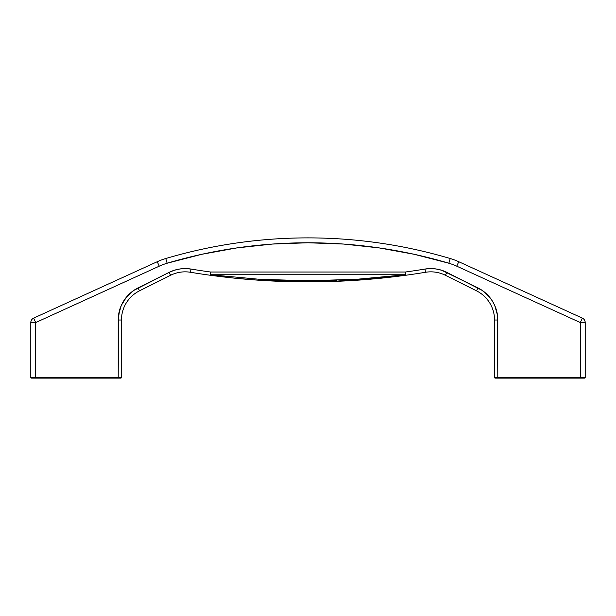 <?xml version="1.0" encoding="UTF-8"?>
<svg xmlns="http://www.w3.org/2000/svg" width="616" height="616" viewBox="0 0 616 616"><rect width="100%" height="100%" fill="white"/><g stroke="black" fill="none" stroke-linecap="round" stroke-linejoin="round"><path stroke-width="0.92" d="M272.326 244.059L308 242.773L343.674 244.059L379.156 247.917L414.275 254.308L448.841 263.217A60.329 60.329 0 0 1 456.733 266.174L580.311 322.561L580.311 377.462L497.797 377.462L497.458 315.053L494.756 305.536L492.446 301.139L489.551 297.112L482.243 290.436L446.87 272.364L441.664 270.255L436.19 268.984L430.584 268.584L424.986 269.061A718.341 718.341 0 0 1 405.39 272.018L210.61 272.018A718.341 718.341 0 0 1 191.014 269.061L185.416 268.584L179.81 268.984L174.336 270.255L169.131 272.364L133.757 290.436L126.449 297.112L123.554 301.139L121.244 305.536L118.541 315.053L118.203 377.462L35.69 377.462L35.69 322.561L159.267 266.174A60.329 60.329 0 0 1 167.159 263.217L201.725 254.308L236.844 247.917L272.511 244.052M381.635 278.147L405.836 275.244A721.598 721.598 0 0 0 425.517 272.28A32.61 32.61 0 0 1 445.414 275.283L476.515 290.837A32.61 32.61 0 0 1 494.54 320.004L494.54 377.462L497.797 377.462L497.797 320.004A35.874 35.874 0 0 0 477.97 287.918L441.664 270.255L436.19 268.984L430.584 268.584L424.986 269.061L425.517 272.28A721.598 721.598 0 0 1 405.836 275.244A3.265 0.662 -97.8 0 1 405.39 274.751L405.39 272.018L210.61 272.018L210.61 274.751L405.39 274.751L356.972 279.264L308.077 280.78L259.12 279.264L210.61 274.751A3.265 0.662 97.8 0 1 210.164 275.244A721.598 721.598 0 0 1 190.483 272.28L191.014 269.061A35.874 35.874 0 0 0 169.131 272.364L138.03 287.918A35.874 35.874 0 0 0 118.203 320.004L118.203 377.462L121.46 377.462L121.46 320.004A32.61 32.61 0 0 1 139.486 290.837L170.586 275.283A32.61 32.61 0 0 1 190.483 272.28A721.598 721.598 0 0 0 210.164 275.244L234.38 278.147L258.828 280.234L234.35 278.139L210.164 275.244C275.452 284.115 340.679 284.115 405.836 275.244L381.62 278.147L357.234 280.226L332.709 281.489L308.062 281.912L283.406 281.489L258.828 280.234M358.828 280.118L380.264 278.286M283.291 281.489L307.938 281.912L332.594 281.489M445.414 275.283L446.87 272.364A35.874 35.874 0 0 0 424.986 269.061L425.517 272.28A32.61 32.61 0 0 1 445.414 275.283L446.87 272.364L445.414 275.283L476.515 290.837L477.97 287.918L476.515 290.837A32.61 32.61 0 0 1 494.54 320.004L497.797 320.004L494.54 320.004L494.54 377.462A0.654 0.654 0 0 0 495.195 378.116L584.545 378.116A0.654 0.654 0 0 0 585.2 377.462L585.2 322.561L580.311 322.561L580.311 377.462L585.2 377.462L585.2 322.561C585.115 320.52 584.16 319.034 582.336 318.11L458.766 261.723L582.336 318.11L580.311 322.561L582.336 318.11A4.889 4.889 0 0 1 585.2 322.561L580.311 322.561L456.733 266.174L458.766 261.723A65.227 65.227 0 0 0 450.227 258.528A65.227 65.227 0 0 1 458.766 261.723L456.733 266.174A60.329 60.329 0 0 0 448.841 263.217L450.227 258.528A500.308 500.308 0 0 0 165.773 258.528A500.308 500.308 0 0 1 450.227 258.528L448.841 263.217A495.418 495.418 0 0 0 167.159 263.217L165.773 258.528A65.227 65.227 0 0 0 157.234 261.723L33.664 318.11L35.69 322.561L159.267 266.174L157.234 261.723A65.227 65.227 0 0 1 165.773 258.528L167.159 263.217A60.329 60.329 0 0 0 159.267 266.174L157.234 261.723L33.664 318.11C31.84 319.034 30.885 320.52 30.8 322.561L30.8 377.462L35.69 377.462L35.69 322.561L30.8 322.561L30.8 377.462A0.654 0.654 0 0 0 31.455 378.116L120.805 378.116A0.654 0.654 0 0 0 121.46 377.462L121.46 320.004L118.203 320.004L121.46 320.004A32.61 32.61 0 0 1 139.486 290.837L138.03 287.918L139.486 290.837L170.586 275.283L169.131 272.364L170.586 275.283A32.61 32.61 0 0 1 190.483 272.28L191.014 269.061A718.341 718.341 0 0 0 210.61 272.018L210.164 275.244L210.61 272.018L210.61 274.751L405.39 274.751L405.836 275.244L332.509 281.497L258.605 280.218M492.446 301.139L489.551 297.112M185.416 268.584L179.81 268.984M133.757 290.436L126.449 297.112L121.244 305.536M119.566 310.202L118.203 320.004M332.432 280.403L336.336 280.272M283.422 280.395L288.273 280.534M35.69 322.561L33.664 318.11A4.889 4.889 0 0 0 30.8 322.561L35.69 322.561M450.227 258.528L448.841 263.217M336.475 280.265L279.271 280.257M258.081 280.18L234.95 278.201M279.664 280.272L287.949 280.526M424.986 269.061A718.341 718.341 0 0 1 405.39 272.018L405.628 275.136M476.515 290.837L477.97 287.918L476.515 290.837M495.195 378.116A0.654 0.654 0 0 1 494.54 377.462L497.797 377.462L497.797 378.116L497.797 377.462L580.311 377.462L580.311 378.116L580.311 377.462L585.2 377.462A0.654 0.654 0 0 1 584.545 378.116L495.195 378.116M121.46 377.462L118.203 377.462L118.203 378.116L120.805 378.116A0.654 0.654 0 0 0 121.46 377.462M35.69 378.116L118.203 378.116L118.203 377.462L35.69 377.462L35.69 378.116L35.69 377.462L30.8 377.462A0.654 0.654 0 0 0 31.455 378.116L35.69 378.116"/></g></svg>
